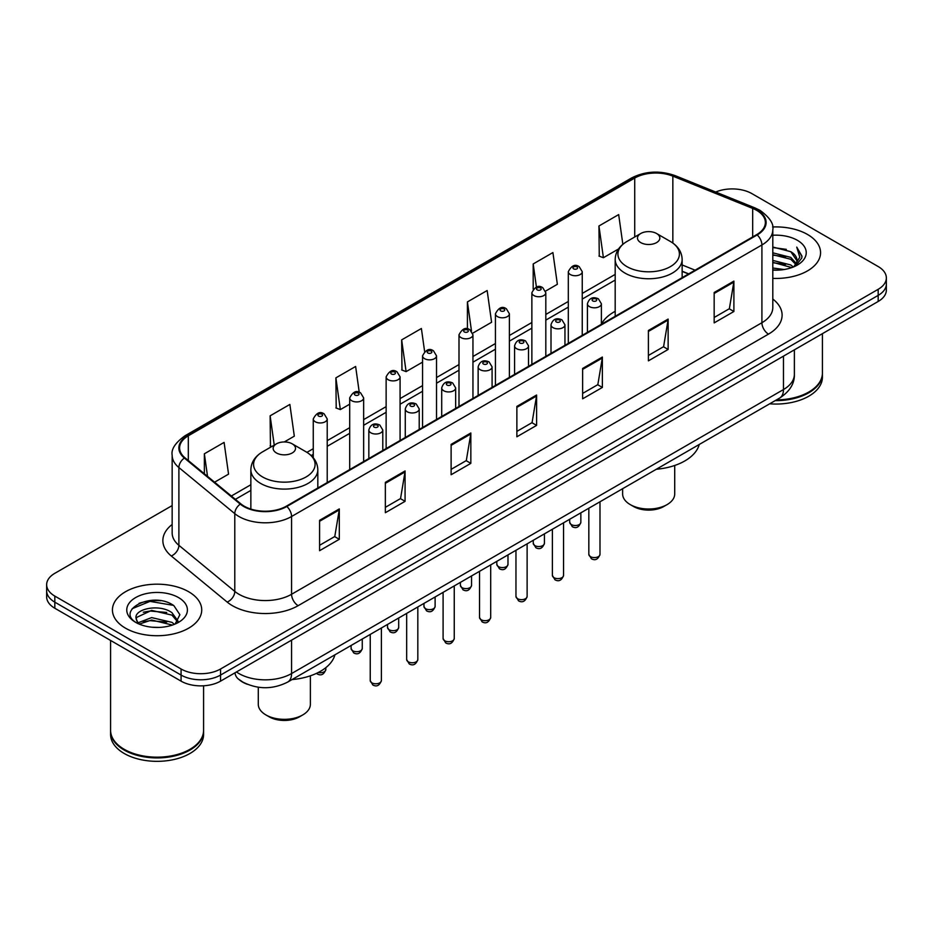 <?xml version="1.0" encoding="UTF-8"?>
<svg xmlns="http://www.w3.org/2000/svg" width="933" height="933" viewBox="0 0 933 933"><rect width="100%" height="100%" fill="white"/><g stroke="black" fill="none" stroke-linecap="round" stroke-linejoin="round"><path stroke-width="1.4" d="M615.185 311.33A49.297 28.456 0 0 0 601.388 324.171M688.507 273.975L682.14 271.41M247.327 684.286A27.897 16.106 180 0 1 239.466 679.935L238.195 678.874A18.602 12.444 129.5 0 1 234.953 672.821M160.803 600.735A37.203 21.482 0 0 0 139.029 603.324M172.162 505.569L54.825 573.317A27.897 16.106 0 0 0 46.65 584.711L46.65 596.852A27.897 16.106 0 0 0 54.825 608.246L181.084 681.148A27.897 16.106 0 0 0 220.55 681.148L878.175 301.464A27.897 16.106 0 0 0 886.35 290.07L886.35 283.994A27.897 16.106 0 0 1 878.175 295.388A27.897 16.106 0 0 0 886.35 283.994L886.35 277.929A27.897 16.106 0 0 0 878.175 266.535L751.916 193.632A27.897 16.106 0 0 0 715.693 192.035M46.65 584.711A27.897 16.106 0 0 0 54.825 596.094L181.084 668.996A27.897 16.106 0 0 0 220.55 668.996L220.55 675.072L878.175 295.388L220.55 675.072A27.897 16.106 0 0 1 181.084 675.072A27.897 16.106 0 0 0 220.55 675.072L220.55 681.148M54.825 596.094L54.825 602.17L181.084 675.072L54.825 602.17A27.897 16.106 0 0 1 46.65 590.776A27.897 16.106 0 0 0 54.825 602.17L54.825 608.246M807.488 234.451A44.644 25.774 0 0 0 772.594 226.976A44.644 25.774 0 0 1 807.488 234.451A44.644 25.774 0 0 1 820.562 252.68A44.644 25.774 0 0 0 807.488 234.451M188.653 591.732A44.644 25.774 0 0 0 139.997 586.146A44.644 25.774 0 0 0 112.438 609.96A44.644 25.774 0 0 0 125.512 628.177A44.644 25.774 0 0 0 174.168 633.764A44.644 25.774 0 0 0 201.726 609.96A44.644 25.774 0 0 0 188.653 591.732A44.644 25.774 0 0 0 139.997 586.146A44.644 25.774 0 0 0 112.438 609.96A44.644 25.774 0 0 0 125.512 628.177A44.644 25.774 0 0 0 174.168 633.764A44.644 25.774 0 0 0 201.726 609.96A44.644 25.774 0 0 0 188.653 591.732M756.651 210.345A29.763 17.179 180 0 1 765.363 222.486A29.763 17.179 180 0 1 756.651 234.638L286.314 506.187A29.763 17.179 180 0 1 240.889 503.89L184.991 457.8A29.763 17.179 180 0 1 179.602 447.945A29.763 17.179 180 0 1 188.314 435.793L634.72 178.063A29.763 17.179 180 0 1 672.845 176.139L752.674 208.409A29.763 17.179 180 0 1 756.651 210.345M757.176 210.03A30.509 17.61 0 0 0 753.106 208.059L673.264 175.789A30.509 17.61 0 0 0 634.195 177.76L187.79 435.489A30.509 17.61 0 0 0 184.372 458.045L240.271 504.135A30.509 17.61 0 0 0 286.839 506.491L757.176 234.941A30.509 17.61 0 0 0 757.176 210.03M319.587 520.311L319.587 550.692L339.309 539.297L339.309 508.917L319.587 520.311M319.587 545.292L334.784 536.522L339.239 509.931A7.441 4.292 -120 0 0 339.309 508.917M334.644 536.603L339.309 539.297M385.352 482.349L385.352 512.718L405.074 501.324L405.074 470.955L385.352 482.349M385.352 507.33L400.549 498.56L404.992 471.958A7.441 4.292 -120 0 0 405.074 470.955M400.409 498.63L405.074 501.324M451.117 444.376L451.117 474.745L470.838 463.363L470.838 432.982L451.117 444.376M451.117 469.357L466.302 460.587L470.757 433.997A7.441 4.292 -120 0 0 470.838 432.982M466.173 460.669L470.838 463.363M714.165 292.507L714.165 322.876L733.898 311.494L733.898 281.113L714.165 292.507M714.165 317.488L729.361 308.718L733.816 282.128A7.441 4.292 -120 0 0 733.898 281.113M729.221 308.788L733.898 311.494M648.4 330.469L648.4 360.849L668.133 349.455L668.133 319.086L648.4 330.469M648.4 355.461L663.596 346.679L668.051 320.089A7.441 4.292 -120 0 0 668.133 319.086M663.468 346.761L668.133 349.455M582.635 368.442L582.635 398.811L602.368 387.428L602.368 357.047L582.635 368.442M582.635 393.423L597.831 384.653L602.286 358.062A7.441 4.292 -120 0 0 602.368 357.047M597.703 384.734L602.368 387.428M516.87 406.403L516.87 436.784L536.603 425.39L536.603 395.021L516.87 406.403M516.87 431.396L532.067 422.626L536.522 396.024A7.441 4.292 -120 0 0 536.603 395.021M531.938 422.696L536.603 425.39M772.804 278.384A44.644 25.774 0 0 0 820.562 252.68A44.644 25.774 0 0 1 772.804 278.384M220.55 668.996L878.175 289.312A27.897 16.106 0 0 0 886.35 277.929M284.297 441.95L294.315 436.166L289.86 404.432L270.127 415.826L270.453 446.021M214.578 482.198L228.55 474.139L224.095 442.405L204.362 453.788L204.362 473.777M472.704 333.174L491.598 322.27L487.154 290.525L467.421 301.919L467.421 328.929M545.572 291.108L557.363 284.297L552.907 252.563L533.186 263.957L533.186 289.16M622.847 244.318L618.672 214.59L598.951 225.984L599.266 256.178M359.252 392.303L355.625 366.471L335.892 377.853L336.207 408.048M424.62 351.531L421.389 328.498L401.656 339.892L401.971 370.074M401.656 339.892L406.112 371.626L422.567 362.121M406.112 371.626L401.656 369.958M467.421 301.919L471.515 331.098M533.186 263.957L536.428 287.084M598.951 225.984L603.406 257.718L618.544 248.971M603.406 257.718L598.951 256.05M335.892 377.853L340.347 409.587L349.7 404.199M340.347 409.587L335.892 407.931M271.806 446.522L270.127 445.892M270.127 415.826L274.244 445.111M204.362 453.788L207.534 476.401M776.478 399.884A46.498 26.847 0 0 0 808.794 392.023A46.498 26.847 0 0 0 822.416 373.037L822.416 333.652M776.291 399.989A46.032 26.579 0 0 0 808.468 392.21A46.032 26.579 0 0 0 808.631 392.117M775.171 400.642A46.498 26.847 0 0 0 822.416 373.795A46.498 26.847 0 0 0 822.416 373.41M769.667 403.814A46.498 26.847 0 0 0 822.416 377.212L822.416 373.795M772.804 268.004L784.14 269.52M772.804 269.905L778.052 270.138M772.804 260.412L790.787 264.972L793.353 267.001M772.804 262.313L791.802 267.584M772.804 252.82L790.787 257.38L796.211 263.433M772.804 254.721L790.787 259.281L795.732 264.331M793.47 266.955A21.027 12.141 0 0 0 796.945 260.272A21.027 12.141 0 0 0 790.787 251.688L796.922 260.727M772.804 270.092A30.323 17.505 0 0 0 797.353 265.054A30.323 17.505 0 0 0 797.353 240.294A30.323 17.505 0 0 0 772.804 235.256M790.787 251.688L772.804 247.035M795.522 266.033L801.774 258.033L801.972 256.155L796.759 247.128L799.803 257.228L793.796 266.815M796.759 247.128L801.96 256.528M772.804 247.548L786.309 249.356M772.804 255.141L785.679 256.762M772.804 262.733L785.679 264.354M622.626 488.705L622.626 493.965A26.042 15.033 0 0 0 630.253 504.601L633.542 506.491A21.389 12.351 0 0 0 663.795 506.491L667.083 504.601A26.042 15.033 0 0 0 674.711 493.965L674.711 465.474M633.542 506.491L630.253 504.601A26.042 15.033 0 0 0 667.083 504.601M640.773 242.615A11.161 6.438 0 0 0 656.552 242.615A11.161 6.438 0 0 0 656.552 233.495L670.407 241.495A30.754 17.762 0 0 0 670.407 241.495A30.754 17.762 0 0 1 670.407 266.616A30.754 17.762 0 0 1 626.918 266.616A30.754 17.762 0 0 1 626.918 241.495C619.337 245.997 615.43 251.98 615.185 259.432A33.483 19.325 0 0 0 624.993 273.101A33.483 19.325 0 0 0 661.474 277.288A33.483 19.325 0 0 0 682.14 259.432C681.895 251.98 677.988 245.997 670.419 241.495L656.552 233.495A11.161 6.438 0 0 0 640.773 233.495A11.161 6.438 0 0 0 640.773 242.615M656.331 469.252A51.152 29.529 0 0 0 699.237 444.481M258.289 687.224L258.289 704.31A26.042 15.033 0 0 0 265.917 714.935L269.205 716.836A21.389 12.351 0 0 0 299.458 716.836L302.747 714.935A26.042 15.033 0 0 0 310.374 704.31L310.374 675.807M269.205 716.836L265.917 714.935A26.042 15.033 0 0 0 302.747 714.935M276.448 452.96A11.161 6.438 0 0 0 292.227 452.96A11.161 6.438 0 0 0 292.227 443.84L306.082 451.84A30.754 17.762 0 0 1 306.082 476.961A30.754 17.762 0 0 1 262.593 476.961A30.754 17.762 0 0 1 262.581 451.84C255.012 456.342 251.105 462.313 250.86 469.766A33.483 19.325 0 0 0 260.657 483.434A33.483 19.325 0 0 0 297.149 487.632A33.483 19.325 0 0 0 317.815 469.766C317.57 462.313 313.663 456.342 306.082 451.84L292.227 443.84A11.161 6.438 0 0 0 276.448 443.84A11.161 6.438 0 0 0 276.448 452.96M292.006 679.586A51.152 29.529 0 0 0 334.912 654.826M189.796 749.397A46.032 26.579 0 0 1 189.632 749.491A46.032 26.579 0 0 1 124.532 749.491L124.206 749.304A46.498 26.847 0 0 0 189.97 749.304A46.498 26.847 0 0 0 203.581 730.317L203.581 685.778M110.584 730.691A46.498 26.847 0 0 0 110.584 731.075A46.498 26.847 0 0 0 124.206 750.062A46.498 26.847 0 0 0 174.879 755.882A46.498 26.847 0 0 0 203.581 731.075A46.498 26.847 0 0 0 203.581 730.691M110.584 731.075L110.584 734.493A46.498 26.847 0 0 0 124.206 753.479A46.498 26.847 0 0 0 174.879 759.299A46.498 26.847 0 0 0 203.581 734.493L203.581 731.075M152.009 627.221L159.088 627.419M138.096 622.766L151.647 617.599L171.952 622.346L174.413 624.329M139.344 624.06L151.647 620.013L172.395 625.063M138.317 623.71L136.136 618.614A21.027 12.141 0 0 0 139.53 624.235M177.993 621.051L171.952 612.701C159.333 603.289 133.361 609.097 136.136 618.614L136.055 617.681M136.195 618.906L136.778 617.343L151.647 610.369L171.952 615.115L177.515 621.67M175.124 624.025L179.882 614.695L173.865 605.645C152.592 590.344 114.782 610.497 136.615 622.859L137.699 623.524M178.53 597.575A30.323 17.505 0 0 0 135.647 597.575A30.323 17.505 0 0 0 135.647 622.334A30.323 17.505 0 0 0 178.53 622.334A30.323 17.505 0 0 0 178.53 597.575M110.584 640.435L110.584 730.317A46.498 26.847 0 0 0 124.206 749.304L124.532 749.491M132.183 608.689L149.991 601.377L173.456 605.365M143.309 612.235L149.991 611.022L166.739 612.456M143.309 621.879L149.991 620.667L166.739 622.101M236.457 671.958A37.203 21.482 0 0 0 238.965 673.556A37.203 21.482 0 0 0 291.574 673.556L783.475 389.551A37.203 21.482 0 0 0 794.38 374.366C794.648 383.591 789.726 391.498 779.626 398.064L287.714 682.07A18.602 10.741 60 0 0 291.574 673.556L291.574 640.143M783.475 356.138L783.475 389.551A18.602 10.741 60 0 1 779.626 398.064M878.175 301.464L878.175 289.312M181.084 681.148L181.084 668.996M772.804 299.026A46.498 26.847 180 0 1 768.489 334.119L298.152 605.669A9.295 5.365 60 0 1 291.574 594.274L761.911 322.725A37.203 21.482 0 0 0 772.804 307.54L772.804 229.775A37.203 21.482 180 0 1 761.911 244.971A9.295 5.365 -120 0 0 757.176 234.941M298.152 605.669A46.498 26.847 180 0 1 232.387 605.669A46.498 26.847 180 0 1 227.174 602.077L171.275 555.986A46.498 26.847 180 0 1 172.162 524.474M238.965 594.274A37.203 21.482 0 0 0 291.574 594.274L291.574 516.509A37.203 21.482 180 0 1 234.789 513.651L178.891 467.55A37.203 21.482 180 0 1 172.162 455.234L172.162 533A37.203 21.482 0 0 0 178.891 545.315L234.789 591.405A37.203 21.482 0 0 0 238.965 594.274M772.804 229.775C774.04 223.967 769.772 217.482 759.987 210.333L755.089 207.966A9.295 4.35 112 0 0 753.106 208.059M755.089 207.966L675.259 175.684C659.853 170.238 645.228 171.031 631.384 178.063A9.295 5.365 60 0 1 634.195 177.76M187.79 435.489A9.295 5.365 -120 0 0 184.979 435.793C175.334 442.732 171.054 449.216 172.162 455.234M184.372 458.045A9.295 6.216 129.5 0 0 178.891 467.55L178.891 545.315A9.295 6.216 -50.5 0 1 171.275 555.986M675.259 175.684A9.295 4.35 112 0 0 673.264 175.789M240.271 504.135A9.295 6.216 129.5 0 0 234.789 513.651L234.789 591.405A9.295 6.216 -50.5 0 1 227.174 602.077M286.839 506.491A9.295 5.365 60 0 1 291.574 516.509L761.911 244.971L761.911 322.725A9.295 5.365 60 0 0 768.489 334.119M188.314 435.793L188.314 460.552M752.674 208.409L752.674 236.935M672.845 176.139L672.845 243.058M695.085 270.185L682.14 264.949M634.72 178.063L634.72 236.994M615.185 274.395L582.25 293.417M568.302 301.464L545.817 314.444M531.868 322.503L509.383 335.483M495.435 343.531L472.949 356.511M459.001 364.57L436.516 377.55M422.567 385.609L400.082 398.589M386.134 406.636L363.648 419.617M349.7 427.676L327.215 440.656M313.266 448.703L306.945 452.353M250.86 484.74L231.326 496.018M516.87 407.371L536.522 396.024M582.635 369.398L602.286 358.062M648.4 331.437L668.051 320.089M714.165 293.463L733.816 282.128M451.117 445.344L470.757 433.997M385.352 483.306L404.992 471.958M319.587 521.279L339.239 509.931M599.989 554.377C598.158 559.392 595.301 560.861 591.429 558.774L588.828 554.377A5.575 3.219 0 0 0 590.461 556.651A5.575 3.219 0 0 0 596.549 557.351A5.575 3.219 0 0 0 599.989 554.377L599.989 501.779M589.481 306.63A6.974 4.024 180 0 1 587.428 303.785C589.213 298.059 592.863 296.402 598.38 298.805L601.388 303.785A6.974 4.024 180 0 1 597.073 307.505A6.974 4.024 180 0 1 589.481 306.63M596.059 299.038A2.321 1.341 0 0 0 592.77 299.038A2.321 1.341 0 0 0 592.77 300.927A2.321 1.341 0 0 0 596.059 300.927A2.321 1.341 0 0 0 596.059 299.038M563.555 575.404C561.724 580.419 558.867 581.889 554.995 579.813L552.394 575.404A5.575 3.219 0 0 0 554.027 577.679A5.575 3.219 0 0 0 560.115 578.378A5.575 3.219 0 0 0 563.555 575.404L563.555 522.818M553.047 327.658A6.974 4.024 180 0 1 551.006 324.812C552.779 319.086 556.43 317.43 561.946 319.832L564.955 324.812A6.974 4.024 180 0 1 560.651 328.533A6.974 4.024 180 0 1 553.047 327.658M559.625 320.066A2.321 1.341 0 0 0 556.336 320.066A2.321 1.341 0 0 0 556.336 321.967A2.321 1.341 0 0 0 559.625 321.967A2.321 1.341 0 0 0 559.625 320.066M527.122 596.444C525.291 601.458 522.433 602.928 518.561 600.852L515.961 596.444A5.575 3.219 0 0 0 517.593 598.718A5.575 3.219 0 0 0 523.681 599.418A5.575 3.219 0 0 0 527.122 596.444L527.122 543.846M516.614 348.697A6.974 4.024 180 0 1 514.573 345.851C516.346 340.125 519.996 338.469 525.512 340.872L528.521 345.851A6.974 4.024 180 0 1 524.218 349.572A6.974 4.024 180 0 1 516.614 348.697M523.191 341.105A2.321 1.341 0 0 0 519.903 341.105A2.321 1.341 0 0 0 519.903 343.006A2.321 1.341 0 0 0 523.191 343.006A2.321 1.341 0 0 0 523.191 341.105M490.688 617.471C488.857 622.498 486 623.967 482.128 621.879L479.527 617.471A5.575 3.219 0 0 0 481.16 619.757A5.575 3.219 0 0 0 487.248 620.457A5.575 3.219 0 0 0 490.688 617.471L490.688 564.885M480.18 369.725A6.974 4.024 180 0 1 478.139 366.879C479.924 361.164 483.562 359.497 489.079 361.911L492.088 366.879A6.974 4.024 180 0 1 487.784 370.599A6.974 4.024 180 0 1 480.18 369.725M486.758 362.132A2.321 1.341 0 0 0 483.469 362.132A2.321 1.341 0 0 0 483.469 364.033A2.321 1.341 0 0 0 486.758 364.033A2.321 1.341 0 0 0 486.758 362.132M454.254 638.51C452.423 643.525 449.566 644.995 445.694 642.919L443.093 638.51A5.575 3.219 0 0 0 444.738 640.784A5.575 3.219 0 0 0 450.814 641.484A5.575 3.219 0 0 0 454.254 638.51L454.254 585.912M443.746 390.764A6.974 4.024 180 0 1 441.706 387.918C443.49 382.192 447.129 380.536 452.645 382.938L455.654 387.918A6.974 4.024 180 0 1 451.35 391.638A6.974 4.024 180 0 1 443.746 390.764M450.324 383.171A2.321 1.341 0 0 0 447.035 383.171A2.321 1.341 0 0 0 447.035 385.072A2.321 1.341 0 0 0 450.324 385.072A2.321 1.341 0 0 0 450.324 383.171M417.821 659.549C415.99 664.564 413.132 666.034 409.26 663.946L406.66 659.549A5.575 3.219 0 0 0 408.304 661.824A5.575 3.219 0 0 0 414.38 662.523A5.575 3.219 0 0 0 417.821 659.549L417.821 606.951M407.313 411.803A6.974 4.024 180 0 1 405.272 408.946C407.056 403.231 410.707 401.575 416.211 403.977L419.22 408.946A6.974 4.024 180 0 1 414.917 412.666A6.974 4.024 180 0 1 407.313 411.803M413.89 404.199A2.321 1.341 0 0 0 410.602 404.199A2.321 1.341 0 0 0 410.602 406.1A2.321 1.341 0 0 0 413.89 406.1A2.321 1.341 0 0 0 413.89 404.199M381.387 680.577C379.556 685.592 376.699 687.061 372.827 684.985L370.238 680.577A5.575 3.219 0 0 0 371.87 682.851A5.575 3.219 0 0 0 377.947 683.551A5.575 3.219 0 0 0 381.387 680.577L381.387 627.979M370.879 432.83A6.974 4.024 180 0 1 368.838 429.985C370.623 424.258 374.273 422.602 379.778 425.005L382.787 429.985A6.974 4.024 180 0 1 378.483 433.705A6.974 4.024 180 0 1 370.879 432.83M377.457 425.238A2.321 1.341 0 0 0 374.168 425.238A2.321 1.341 0 0 0 374.168 427.139A2.321 1.341 0 0 0 377.457 427.139A2.321 1.341 0 0 0 377.457 425.238M571.323 524.568A5.575 3.219 0 0 0 577.41 525.267A5.575 3.219 0 0 0 580.851 522.293C579.02 527.308 576.162 528.778 572.291 526.69L569.69 522.293A5.575 3.219 0 0 0 571.323 524.568M582.25 335.332L582.25 271.701A6.974 4.024 180 0 1 577.947 275.422A6.974 4.024 180 0 1 570.343 274.547A6.974 4.024 180 0 1 568.302 271.701L568.302 343.379M573.632 268.844A2.321 1.341 0 0 0 576.921 268.844A2.321 1.341 0 0 0 576.921 266.955A2.321 1.341 0 0 0 573.632 266.955A2.321 1.341 0 0 0 573.632 268.844M534.889 545.607A5.575 3.219 0 0 0 540.977 546.295A5.575 3.219 0 0 0 544.417 543.321C542.586 548.347 539.729 549.805 535.857 547.729L533.256 543.321A5.575 3.219 0 0 0 534.889 545.607M545.817 356.359L545.817 292.729A6.974 4.024 180 0 1 541.513 296.449A6.974 4.024 180 0 1 533.909 295.574A6.974 4.024 180 0 1 531.868 292.729L531.868 364.418M537.198 289.883A2.321 1.341 0 0 0 540.487 289.883A2.321 1.341 0 0 0 540.487 287.982A2.321 1.341 0 0 0 537.198 287.982A2.321 1.341 0 0 0 537.198 289.883M498.455 566.634A5.575 3.219 0 0 0 504.543 567.334A5.575 3.219 0 0 0 507.984 564.36C506.153 569.375 503.295 570.844 499.423 568.768L496.822 564.36A5.575 3.219 0 0 0 498.455 566.634M509.383 377.399L509.383 313.768A6.974 4.024 180 0 1 505.08 317.488A6.974 4.024 180 0 1 497.476 316.614A6.974 4.024 180 0 1 495.435 313.768L495.435 385.446M500.764 310.922A2.321 1.341 0 0 0 504.053 310.922A2.321 1.341 0 0 0 504.053 309.021A2.321 1.341 0 0 0 500.764 309.021A2.321 1.341 0 0 0 500.764 310.922M462.033 587.673A5.575 3.219 0 0 0 468.109 588.373A5.575 3.219 0 0 0 471.55 585.388C469.719 590.414 466.862 591.884 462.99 589.796L460.389 585.388A5.575 3.219 0 0 0 462.033 587.673M472.949 398.426L472.949 334.795A6.974 4.024 180 0 1 468.646 338.516A6.974 4.024 180 0 1 461.042 337.641A6.974 4.024 180 0 1 459.001 334.795L459.001 406.485M464.331 331.95A2.321 1.341 0 0 0 467.62 331.95A2.321 1.341 0 0 0 467.62 330.049A2.321 1.341 0 0 0 464.331 330.049A2.321 1.341 0 0 0 464.331 331.95M425.6 608.701A5.575 3.219 0 0 0 431.676 609.401A5.575 3.219 0 0 0 435.116 606.427C433.285 611.442 430.428 612.911 426.556 610.835L423.955 606.427A5.575 3.219 0 0 0 425.6 608.701M436.516 419.465L436.516 355.835A6.974 4.024 180 0 1 432.212 359.555A6.974 4.024 180 0 1 424.608 358.68A6.974 4.024 180 0 1 422.567 355.835L422.567 427.524M427.897 352.989A2.321 1.341 0 0 0 431.186 352.989A2.321 1.341 0 0 0 431.186 351.088A2.321 1.341 0 0 0 427.897 351.088A2.321 1.341 0 0 0 427.897 352.989M389.166 629.74A5.575 3.219 0 0 0 395.242 630.44A5.575 3.219 0 0 0 398.694 627.466C396.852 632.481 393.994 633.95 390.122 631.863L387.533 627.466A5.575 3.219 0 0 0 389.166 629.74M400.082 440.504L400.082 376.862A6.974 4.024 180 0 1 395.779 380.594A6.974 4.024 180 0 1 388.175 379.719A6.974 4.024 180 0 1 386.134 376.862L386.134 448.551M391.463 374.016A2.321 1.341 0 0 0 394.752 374.016A2.321 1.341 0 0 0 394.752 372.127A2.321 1.341 0 0 0 391.463 372.127A2.321 1.341 0 0 0 391.463 374.016M352.732 650.768A5.575 3.219 0 0 0 358.808 651.467A5.575 3.219 0 0 0 362.261 648.493C360.418 653.508 357.561 654.978 353.689 652.902L351.1 648.493A5.575 3.219 0 0 0 352.732 650.768M363.648 461.532L363.648 397.901A6.974 4.024 180 0 1 359.345 401.622A6.974 4.024 180 0 1 351.741 400.747A6.974 4.024 180 0 1 349.7 397.901L349.7 469.591M355.03 395.056A2.321 1.341 0 0 0 358.319 395.056A2.321 1.341 0 0 0 358.319 393.155A2.321 1.341 0 0 0 355.03 393.155A2.321 1.341 0 0 0 355.03 395.056M318.2 672.53A5.575 3.219 0 0 0 325.827 669.532C323.984 674.547 321.127 676.017 317.255 673.941L316.462 673.369M327.215 482.571L327.215 418.94A6.974 4.024 180 0 1 322.911 422.661A6.974 4.024 180 0 1 315.307 421.786A6.974 4.024 180 0 1 313.266 418.94L313.266 457.765M318.596 416.083A2.321 1.341 0 0 0 321.885 416.083A2.321 1.341 0 0 0 321.885 414.194A2.321 1.341 0 0 0 318.596 414.194A2.321 1.341 0 0 0 318.596 416.083M287.714 682.07C272.751 689.592 257.776 689.592 242.813 682.07L238.195 678.874M794.38 374.366L794.38 349.852M631.384 178.063L184.979 435.793M615.185 280.063L582.25 299.073M568.302 307.132L545.817 320.112M531.868 328.159L509.383 341.14M495.435 349.199L472.949 362.179M459.001 370.226L436.516 383.206M422.567 391.265L400.082 404.246M386.134 412.304L363.648 425.285M349.7 433.332L327.215 446.312M313.266 454.371L311.19 455.572M250.86 490.396L235.373 499.342M688.706 273.859L682.14 271.211M682.14 277.649L682.14 259.432M615.185 316.31L615.185 259.432M640.773 233.495L626.918 241.495M317.815 487.994L317.815 469.766M250.86 509.068L250.86 469.766M276.448 443.84L262.581 451.84M588.828 554.377L588.828 508.217M587.428 332.335L587.428 303.785M601.388 324.276L601.388 303.785M552.394 575.404L552.394 529.256M551.006 353.362L551.006 324.812M564.955 345.315L564.955 324.812M515.961 596.444L515.961 550.295M514.573 374.401L514.573 345.851M528.521 366.342L528.521 345.851M479.527 617.471L479.527 571.323M478.139 395.44L478.139 366.879M492.088 387.382L492.088 366.879M443.093 638.51L443.093 592.362M441.706 416.468L441.706 387.918M455.654 408.421L455.654 387.918M406.66 659.549L406.66 613.389M405.272 437.507L405.272 408.946M419.22 429.448L419.22 408.946M370.238 680.577L370.238 634.428M368.838 458.535L368.838 429.985M382.787 450.487L382.787 429.985M580.851 522.293L580.851 512.823M582.25 271.701L579.241 266.721C575.194 263.794 571.544 265.462 568.302 271.701M569.69 522.293L569.69 519.273M544.417 543.321L544.417 533.863M545.817 292.729L542.808 287.749C538.761 284.833 535.11 286.489 531.868 292.729M533.256 543.321L533.256 540.3M507.984 564.36L507.984 554.89M509.383 313.768L506.374 308.788C502.327 305.872 498.677 307.528 495.435 313.768M496.822 564.36L496.822 561.339M471.55 585.388L471.55 575.929M472.949 334.795L469.94 329.827C465.894 326.9 462.243 328.556 459.001 334.795M460.389 585.388L460.389 582.379M435.116 606.427L435.116 596.968M436.516 355.835L433.507 350.855C429.46 347.939 425.821 349.595 422.567 355.835M423.955 606.427L423.955 603.406M398.694 627.466L398.694 617.996M400.082 376.862L397.073 371.894C393.026 368.967 389.388 370.634 386.134 376.862M387.533 627.466L387.533 624.445M362.261 648.493L362.261 639.035M363.648 397.901L360.639 392.921C356.593 390.006 352.954 391.662 349.7 397.901M351.1 648.493L351.1 645.473M325.827 669.532L325.827 667.666M327.215 418.94L324.206 413.96C320.171 411.033 316.52 412.701 313.266 418.94"/></g></svg>
